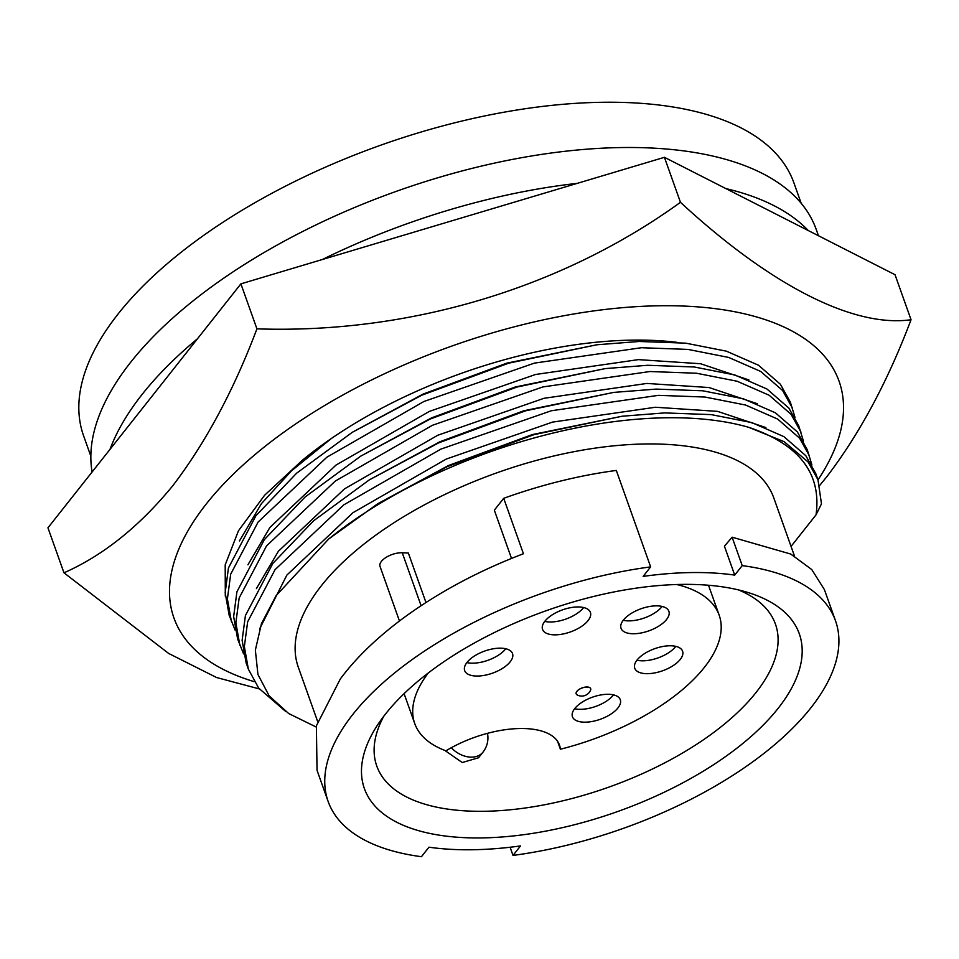 <?xml version="1.0" encoding="UTF-8"?>
<svg xmlns="http://www.w3.org/2000/svg" width="959" height="959" viewBox="0 0 959 959"><rect width="100%" height="100%" fill="white"/><g stroke="black" fill="none" stroke-linecap="round" stroke-linejoin="round"><path stroke-width="1.44" d="M677.102 342.351A290.445 134.116 160.4 0 0 302.301 460.308L264.6 495.264L238.467 530.771L225.197 564.851L225.305 596.114M254.315 681.681A353.008 163.006 -19.6 0 1 206.389 503.823A353.008 163.006 -19.6 0 1 647.649 306.089A353.008 163.006 -19.6 0 1 818.003 479.86M819.681 485.446L826.97 476.527C859.708 433.66 887.734 381.394 911.05 319.731C853.906 327.87 770.916 285.89 680.458 202.313C561.95 288.06 409.421 333.996 256.928 328.853C233.696 390.385 205.67 442.65 172.848 485.662C139.391 526.491 103.104 555.537 63.977 572.811L168.652 653.451L216.566 677.522L259.314 688.922M63.977 572.811L47.95 527.81L240.901 283.852L664.431 157.312L895.023 274.718L911.05 319.731M680.458 202.313L664.431 157.312M256.928 328.853L240.901 283.852M90.853 456.196L83.589 435.794A377.007 174.082 -19.6 0 1 118.233 313.809A377.007 174.082 -19.6 0 1 494.209 114.037A377.007 174.082 -19.6 0 1 793.908 182.857L801.173 203.26M110.009 449.339A382.389 176.564 -19.6 0 1 142.268 394.233A382.389 176.564 -19.6 0 1 197.434 338.803M818.459 235.734L816.157 229.273A382.389 176.564 160.4 0 0 512.166 159.47A382.389 176.564 160.4 0 0 130.82 362.082A382.389 176.564 160.4 0 0 92.088 472.008M794.531 556.184L773.793 497.913A252.361 116.53 160.4 0 0 573.17 451.845A252.361 116.53 160.4 0 0 321.493 585.565A252.361 116.53 160.4 0 0 298.309 667.224L317.645 721.516M510.104 847.241L513.017 855.416L520.533 845.922A252.361 116.53 -19.6 0 1 428.949 847.193L421.445 856.699A269.287 124.346 160.4 0 1 328.146 801.484A269.287 124.346 160.4 0 1 352.888 714.347A269.287 124.346 160.4 0 1 650.646 566.889L616.313 470.449A269.287 124.346 160.4 0 0 503.703 498.32L494.329 510.176L511.519 558.426M503.703 498.32L523.434 553.739C479.596 570.485 440.433 591.307 405.957 616.181C378.337 636.296 356.448 657.227 340.301 678.996L316.374 725.831L317.045 770.329L328.146 801.484M385.602 713.892A230.819 106.581 -19.6 0 1 748.883 592.782A230.819 106.581 -19.6 0 1 778.073 708.413A230.819 106.581 -19.6 0 1 490.277 837.675A230.819 106.581 -19.6 0 1 377.558 725.004A230.819 106.581 -19.6 0 1 385.602 713.892M383.828 716.169A211.591 97.698 160.4 0 0 376.779 766.061A211.591 97.698 160.4 0 0 544.988 804.685A211.591 97.698 160.4 0 0 755.992 692.566A211.591 97.698 160.4 0 0 775.435 624.105A211.591 97.698 160.4 0 0 738.442 589.893M425.976 602.504L408.354 553.019L402.253 552.768A15.392 7.109 160.4 0 0 381.406 561.387A15.392 7.109 160.4 0 0 380.004 566.361L399.459 621M811.925 464.971L807.262 449.699L797.325 431.874L775.399 412.814L743.345 398.788L702.755 390.793L656.172 389.102L613.748 392.399L525.628 410.8L438.671 442.866L369.239 479.932L313.605 520.797L272.847 563.401L245.408 615.582L242.124 640.336L246.139 662.921L248.357 669.166L258.69 688.118L285.734 711.506M809.48 455.957L799.554 438.119L777.629 419.059L745.575 405.034L704.973 397.038L658.401 395.348L551.377 410.74L440.888 449.112L343.837 504.83L275.065 569.658L247.638 621.84L244.353 646.582L248.357 669.166M676.706 584.51A161.58 74.61 -19.6 0 1 719.166 615.163A161.58 74.61 -19.6 0 1 704.314 667.452A161.58 74.61 -19.6 0 1 560.392 749.231L557.563 741.283M803.45 441.164L798.775 425.892L788.849 408.054L766.924 388.994L734.87 374.981L694.268 366.985L647.697 365.283L605.261 368.592L517.153 386.992L430.183 419.047L360.764 456.124L305.118 496.99L264.372 539.593L236.933 591.775L233.648 616.529L237.652 639.114L243.61 653.93M801.005 432.137L791.067 414.3L769.142 395.24L737.087 381.226L696.498 373.231L649.914 371.529L542.902 386.933L432.413 425.293L335.362 481.022L266.59 545.839L239.151 598.02L235.866 622.775L239.882 645.359M574.633 708.737A25.39 11.724 160.4 0 0 613.376 695.071A25.39 11.724 160.4 0 0 613.532 694.879M574.789 708.533A25.39 11.724 -19.6 0 1 600.106 695.083A25.39 11.724 -19.6 0 1 620.293 699.722A25.39 11.724 -19.6 0 1 617.956 707.934A25.39 11.724 -19.6 0 1 592.638 721.384A25.39 11.724 -19.6 0 1 572.451 716.757A25.39 11.724 -19.6 0 1 574.789 708.533M466.865 662.597A25.39 11.724 160.4 0 0 505.609 648.943A25.39 11.724 160.4 0 0 505.765 648.752M467.009 662.405A25.39 11.724 -19.6 0 1 492.339 648.955A25.39 11.724 -19.6 0 1 512.526 653.582A25.39 11.724 -19.6 0 1 510.188 661.806A25.39 11.724 -19.6 0 1 484.87 675.256A25.39 11.724 -19.6 0 1 464.683 670.617A25.39 11.724 -19.6 0 1 467.009 662.405M544.736 621.396A25.39 11.724 160.4 0 0 583.48 607.742A25.39 11.724 160.4 0 0 583.635 607.538M544.892 621.204A25.39 11.724 -19.6 0 1 570.209 607.742A25.39 11.724 -19.6 0 1 590.396 612.381A25.39 11.724 -19.6 0 1 588.059 620.593A25.39 11.724 -19.6 0 1 562.741 634.055A25.39 11.724 -19.6 0 1 542.554 629.416A25.39 11.724 -19.6 0 1 544.892 621.204M623.23 620.293A25.39 11.724 160.4 0 0 661.974 606.639A25.39 11.724 160.4 0 0 662.13 606.448M623.386 620.101A25.39 11.724 -19.6 0 1 648.704 606.651A25.39 11.724 -19.6 0 1 668.891 611.291A25.39 11.724 -19.6 0 1 666.553 619.502A25.39 11.724 -19.6 0 1 641.235 632.952A25.39 11.724 -19.6 0 1 621.048 628.325A25.39 11.724 -19.6 0 1 623.386 620.101M636.932 660.224A25.39 11.724 160.4 0 0 675.675 646.57A25.39 11.724 160.4 0 0 675.831 646.378M637.088 660.032A25.39 11.724 -19.6 0 1 662.405 646.57A25.39 11.724 -19.6 0 1 682.592 651.209A25.39 11.724 -19.6 0 1 680.255 659.42A25.39 11.724 -19.6 0 1 654.937 672.882A25.39 11.724 -19.6 0 1 634.75 668.243A25.39 11.724 -19.6 0 1 637.088 660.032M577.234 694.963A7.696 3.548 -19.6 0 1 576.191 693.86A7.696 3.548 -19.6 0 1 576.898 691.379A7.696 3.548 -19.6 0 1 584.57 687.291A7.696 3.548 -19.6 0 1 590.696 688.706A7.696 3.548 -19.6 0 1 590.576 690.216A9.614 9.614 0 0 1 577.234 694.963M576.167 693.801L576.191 693.86A7.696 3.548 -19.6 0 1 576.167 693.801A7.696 3.548 -19.6 0 1 576.874 691.307A7.696 3.548 -19.6 0 1 584.546 687.231A7.696 3.548 -19.6 0 1 590.672 688.634A7.696 3.548 -19.6 0 1 590.684 688.67L590.672 688.634M794.975 417.345L790.3 402.085L780.374 384.247L758.437 365.187L726.395 351.174L685.793 343.166L639.209 341.476L596.786 344.784L508.666 363.185L421.708 395.24L352.277 432.317L296.643 473.171L255.885 515.786L228.446 567.968L225.173 592.722L229.177 615.306L235.135 630.111M792.53 408.33L782.592 390.493L760.667 371.433L728.612 357.419L688.011 349.412L641.439 347.721L534.427 363.113L423.938 401.485L326.875 457.203L258.115 522.032L230.675 574.213L227.391 598.967L231.407 621.552M322.38 259.505A382.389 176.564 -19.6 0 1 577.306 183.349M725.843 188.575A382.389 176.564 -19.6 0 1 808.317 230.568M816.049 514.827L821.479 503.847L817.967 479.764L808.029 461.926L784.174 441.703L748.835 427.354C799.326 444.437 821.731 473.59 816.049 514.827L791.055 546.414M316.074 726.97L288.659 713.52L269.143 695.838L257.935 674.465L255.358 650.13L261.471 623.602L276.12 595.635L328.685 539.006A300.071 138.552 -19.6 0 1 748.835 427.354M650.646 566.889L643.141 576.395A252.361 116.53 -19.6 0 1 734.714 575.112L724.429 546.222L732.101 537.184L790.755 554.062L811.793 569.586L824.428 589.653L835.517 620.821A269.287 124.346 160.4 0 0 742.23 565.618L734.714 575.112M817.967 479.764L815.737 473.518L805.8 455.681L783.875 436.621L751.82 422.607L711.23 414.612L664.647 412.909L622.223 416.218L534.103 434.619L447.146 466.673L377.714 503.751L328.685 539.006M622.223 416.218L532.305 434.583L448.56 465.487L377.714 503.751M765.881 427.57L717.536 411.363L655.369 407.251L552.48 422.116L446.271 459.061L352.972 512.693L286.861 575.088L259.577 628.972M513.017 855.416A269.287 124.346 160.4 0 0 835.517 620.821M742.23 565.618L732.101 537.184M444.856 750.429L462.214 762.525L478.505 757.79L482.952 752.18A23.088 16.483 -141.7 0 1 451.281 747.744M613.748 392.399L523.83 410.764L440.073 441.679L369.239 479.932M757.406 403.751L709.061 387.544L646.881 383.444L544.005 398.297L437.784 435.254L344.485 488.886L278.386 551.269L256.401 588.598M560.392 749.231A77.439 35.759 -19.6 0 0 559.481 745.071A77.439 35.759 -19.6 0 0 445.923 750.825A161.58 74.61 -19.6 0 1 414.744 723.566A161.58 74.61 -19.6 0 1 428.277 672.978M605.261 368.592L515.355 386.957L431.598 417.86L360.764 456.124M748.931 379.944L700.585 363.737L638.406 359.625L535.53 374.489L429.308 411.435L336.01 465.079L269.911 527.462L247.925 564.791M596.786 344.784L506.867 363.137L423.123 394.053L352.277 432.317M331.191 438.623L291.476 470.869L261.423 503.643L239.438 540.972M402.253 552.768L421.097 605.692M708.509 585.254L719.166 615.163M404.087 693.657L414.744 723.566M482.952 752.18A23.088 23.088 0 0 0 487.484 733.335"/></g></svg>
